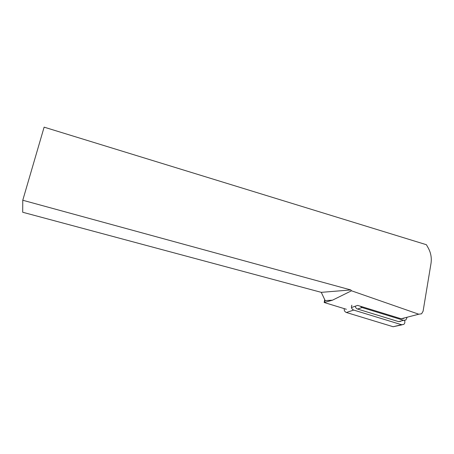 <?xml version="1.0" encoding="UTF-8"?>
<svg xmlns="http://www.w3.org/2000/svg" width="454" height="454" viewBox="0 0 454 454"><rect width="100%" height="100%" fill="white"/><g stroke="black" fill="none" stroke-linecap="round" stroke-linejoin="round"><path stroke-width="0.68" d="M346.374 309.282L324.19 302.506L332.464 300.19L351.498 290.787L418.77 314.213L421.584 313.799L423.088 311.223L430.999 263.456C431.816 257.997 430.886 252.81 428.207 247.907L426.408 244.717L44.123 127.154L22.768 200.248L350.817 289.947L351.498 290.787M324.678 299.544L324.19 302.506M403.935 318.345L401.143 318.77L357.627 305.389L351.453 307.523M332.464 300.19L325.172 300.576L321.262 292.348L22.7 212.251L22.768 200.248M325.172 300.576L324.326 302.426M321.262 292.348L350.817 289.947M407.011 317.55L405.853 320.019L403.663 320.331L362.031 307.54L360.283 306.206M400.74 321.301L398.578 321.614L357.536 309.038C356.254 308.561 355.493 307.619 355.261 306.206M351.878 305.179C350.925 307.347 351.532 308.975 353.689 310.065L346.396 312.5L393.141 326.732L402.102 324.814M346.396 312.5C344.7 311.779 343.984 310.485 344.251 308.629M404.531 320.45L404.713 321.023C405.087 322.499 404.741 323.634 403.663 324.445L401.569 324.712L353.689 310.065M401.143 318.77L418.77 314.213M398.578 321.614L403.663 320.331M362.031 307.54L357.536 309.038M401.569 324.712L393.141 326.732"/></g></svg>
